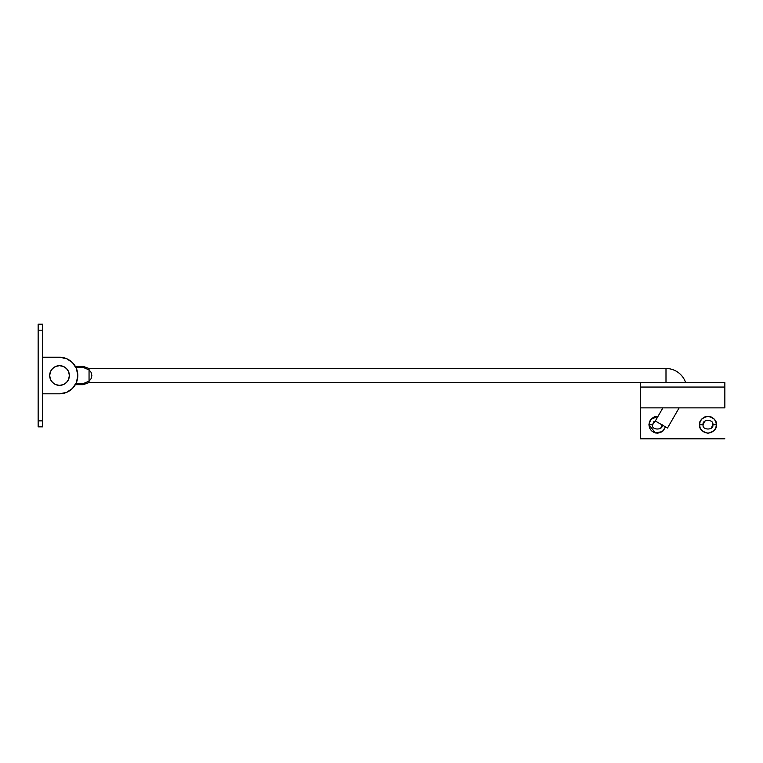 <?xml version="1.0" encoding="UTF-8"?>
<svg xmlns="http://www.w3.org/2000/svg" width="763" height="763" viewBox="0 0 763 763"><rect width="100%" height="100%" fill="white"/><g stroke="black" fill="none" stroke-linecap="round" stroke-linejoin="round"><path stroke-width="1.14" d="M89.052 381.147L91.121 378.667L91.865 375.52L91.121 372.382L89.052 369.902L89.052 381.147L89.052 369.902L83.196 367.413L75.909 367.413L83.196 367.413L83.196 366.383L83.196 367.413L89.052 369.902L89.052 368.491L665.994 368.491A20.715 20.715 0 0 1 685.613 382.559A20.715 20.715 0 0 0 665.994 368.491L665.994 382.559L665.994 368.491L89.052 368.491L89.052 369.902L91.121 372.382L91.865 375.52L91.121 378.667L89.052 381.147L89.052 382.559L640.472 382.559L89.052 382.559L89.052 381.147L83.196 383.636L83.196 384.666L83.196 383.636L75.909 383.636L83.196 383.636L89.052 381.147L83.196 383.636M662.904 407.871L655.312 421.004L667.491 428.043L679.137 407.871L667.491 428.043L655.312 421.004L662.904 407.871M38.15 426.851L38.15 420.871L42.652 420.871L42.652 330.179L38.15 330.179L38.15 420.871L38.15 324.199L38.15 330.179L42.652 330.179L42.652 324.199L42.652 426.851L42.652 420.871L38.15 420.871L38.15 426.851L42.652 426.851M42.652 393.803L59.524 393.803L42.652 393.803L59.524 393.803L66.524 392.411L72.447 388.453L76.414 382.521L77.807 375.52L76.414 368.529L72.447 362.597L66.524 358.639L59.524 357.246L42.652 357.246L59.524 357.246A18.283 18.283 0 0 1 77.807 375.52A18.283 18.283 0 0 1 59.524 393.803A18.283 18.283 0 0 0 77.807 375.52A18.283 18.283 0 0 0 59.524 357.246L42.652 357.246M63.291 384.619L66.486 382.482L68.622 379.287L69.366 375.52A9.843 9.843 0 0 1 59.524 385.363A9.843 9.843 0 0 1 49.681 375.52A9.843 9.843 0 0 1 59.524 365.677A9.843 9.843 0 0 1 69.366 375.52A9.843 9.843 0 0 0 55.756 366.431L52.561 368.567L50.434 371.753L49.681 375.52L50.434 379.287L52.561 382.482L55.756 384.619L59.524 385.363L63.291 384.619A9.843 9.843 0 0 0 69.366 375.52L68.622 371.753L66.486 368.567L63.291 366.431L59.524 365.677L55.756 366.431M652.565 424.743L655.76 420.232L652.565 424.743L648.912 424.743L650.763 419.469L658.011 416.331L654.12 416.951L651.383 418.773L649.551 421.51L648.912 424.743L652.565 424.743C650.868 430.418 663.829 430.418 662.131 424.743C663.829 430.418 650.868 430.418 652.565 424.743L653.967 421.357M703.19 424.743C701.493 419.068 714.454 419.068 712.756 424.743C714.454 419.068 701.493 419.068 703.19 424.743L699.537 424.743C699.061 420.756 701.874 417.943 707.978 416.302C714.082 417.943 716.896 420.756 716.409 424.743L712.756 424.743L716.409 424.743L715.77 427.967L713.939 430.704L711.202 432.535L707.978 433.184L704.745 432.535L702.008 430.704L700.176 427.967L699.537 424.743L700.176 421.51L702.008 418.773L704.745 416.951L707.978 416.302L711.202 416.951L713.939 418.773L715.77 421.51L716.409 424.743C716.896 428.73 714.082 431.543 707.978 433.184C701.874 431.543 699.061 428.73 699.537 424.743L703.19 424.743C701.493 430.418 714.454 430.418 712.756 424.743C714.454 430.418 701.493 430.418 703.19 424.743L704.592 421.357M640.472 407.871L640.472 387.051L724.85 387.051L724.85 407.871L640.472 407.871L724.85 407.871L724.85 387.051L640.472 387.051L640.472 438.801L724.85 438.801L640.472 438.801M665.508 426.889L663.314 430.704L660.577 432.535L657.353 433.184L654.12 432.535L651.383 430.704L649.551 427.967L648.912 424.743L655.436 432.964L662.351 431.543L665.508 426.889M711.354 428.119L712.756 424.743M660.729 428.119L662.131 424.743M640.472 382.559L724.85 382.559L640.472 382.559L640.472 387.051L640.472 382.559M724.85 387.051L724.85 382.559L724.85 387.051M75.356 384.666L83.196 384.666L89.052 382.559M75.356 366.383L83.196 366.383L89.052 368.491M38.15 324.199L42.652 324.199"/></g></svg>
